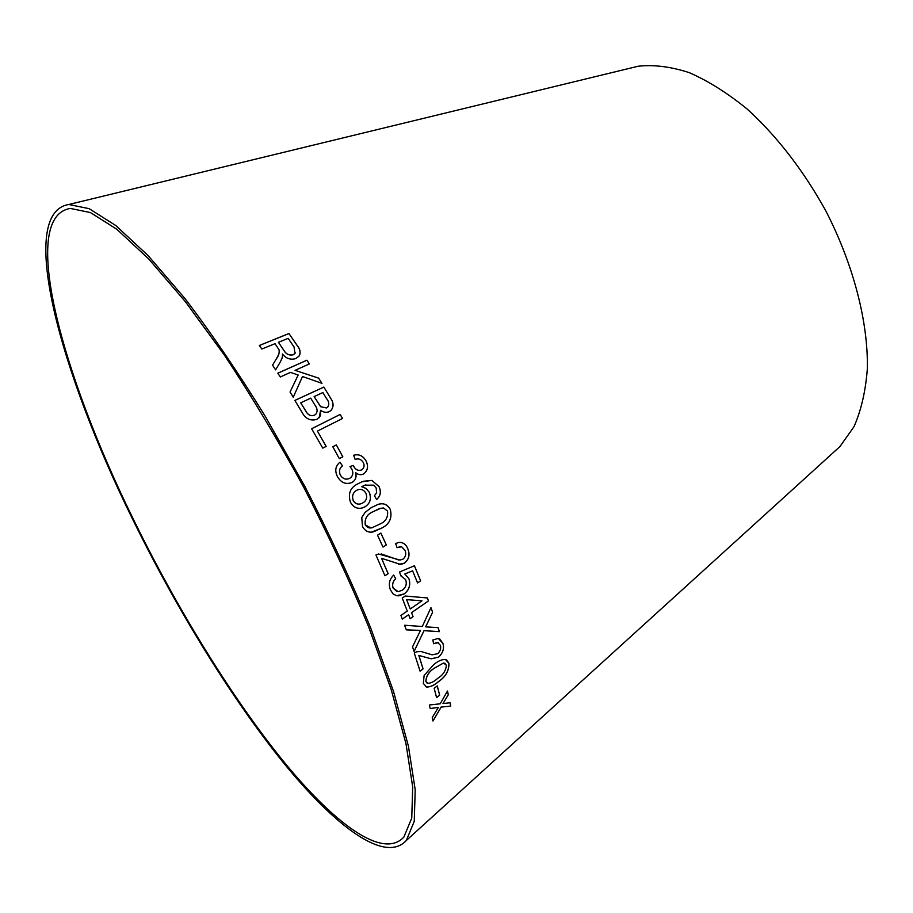 <?xml version="1.0" encoding="UTF-8"?>
<svg xmlns="http://www.w3.org/2000/svg" width="913" height="913" viewBox="0 0 913 913"><rect width="100%" height="100%" fill="white"/><g stroke="black" fill="none" stroke-linecap="round" stroke-linejoin="round"><path stroke-width="1.37" d="M133.161 518.824C176.608 607.636 230.624 695.877 282.482 760.107C333.896 823.309 382.821 860.046 403.9 837.027L411.752 818.059L412.699 786.915L405.988 743.787L391.255 689.749L368.658 626.889C349.941 581.478 328.315 534.972 303.778 487.371C278.111 440.351 251.726 396.379 224.609 355.419L185.213 301.473L148.739 258.972L116.784 229.243L90.455 212.569L70.347 208.438C18.648 216.746 61.993 374.535 133.161 518.824M132.362 518.675C176.289 608.446 230.875 697.623 283.35 762.617C335.356 826.562 384.955 863.869 406.319 840.496L414.251 821.312L415.21 789.813L408.431 746.195L393.537 691.529L370.678 627.916C351.745 581.958 329.855 534.892 305.01 486.709L265.66 416.99C238.316 372.721 211.439 333.256 185.019 298.585L148.111 255.606L115.791 225.534L89.166 208.678L68.829 204.489C16.377 212.946 60.441 372.858 132.362 518.675M833.923 452.026L839.96 446.537L853.963 426.759C861.199 410.359 865.661 390.992 867.35 368.658C868.263 321.969 853.415 264.291 825.603 210.469C803.132 170.08 777.02 136.299 747.279 109.149C727.661 93.149 708.34 80.995 689.338 72.675C670.872 66.649 653.811 64.515 638.153 66.238L630.232 68.167M432.979 721.008L441.15 707.084L450.714 706.137L450.041 702.736L442.988 703.558L448.317 694.736L447.461 691.038L440.226 703.809L429.35 704.996L430.228 708.568L438.377 707.392L432.26 717.527L432.979 721.008M436.597 697.635L439.667 695.181L437.27 685.88L434.177 688.334L436.597 697.635M433.584 664.778L424.134 675.46L423.324 683.438L426.588 687.021C430.445 687.078 434.44 685.264 438.56 681.566C445.727 676.784 449.173 670.667 448.911 663.192L445.407 659.471C441.572 659.426 437.635 661.195 433.584 664.778M432.83 640.002L433.629 643.745L437.578 642.375L440.397 645.308C441.219 648.458 440.271 651.266 437.578 653.719L432.089 654.838L421.007 651.483L416.613 651.779L414.274 653.023L420.06 671.146L423.073 668.864L418.896 655.477L431.187 658.821L438.502 657.177C442.908 653.16 444.403 648.595 442.976 643.471L438.251 638.415L432.83 640.002M412.516 646.838L414.091 651.437L424.02 630.678L439.427 631.636L438.08 627.608L425.652 626.854L432.636 612.212L430.947 607.67L422.285 626.501L404.573 625.245L406.342 629.867L420.505 630.381L412.516 646.838M411.592 612.646L428.471 600.925L427.387 597.958L405.212 596.006L402.234 598.049L407.266 611.048L400.944 615.453L402.325 619.105L408.636 614.711L410.108 618.706L413.053 616.652L411.546 612.634L428.471 600.925M404.836 574.003L412.608 570.842L417.572 582.939L420.631 580.839L414.422 565.763L399.609 571.96L400.727 575.761L405.634 579.595C407.072 583.966 405.965 587.493 402.325 590.175L398.194 591.67L393.172 588.155C392.008 584.514 392.852 581.41 395.706 578.842L393.708 575.076C389.337 579.276 388.253 584.252 390.479 589.981L393.104 593.918L396.322 595.607L398.582 595.847L404.208 593.918C409.264 589.981 410.839 584.891 408.91 578.637L404.79 573.992L412.608 570.842M395.649 543.497L397.041 547.663L401.606 546.796L405.064 550.368C406.433 553.951 405.726 556.896 402.93 559.19L399.985 560.046L378.484 553.974L375.951 554.99L384.955 575.749L388.162 573.695L381.566 558.322L400.693 564.451L404.493 563.161C409.047 559.384 410.154 554.579 407.814 548.736C406.034 544.319 403.078 542.208 398.947 542.402L395.649 543.497M382.992 547.058L386.347 544.958L380.869 533.078L377.503 535.166L382.992 547.058L386.347 544.958M371.329 507.617L365.074 512.421L361.765 517.557L362.484 526.516C365.177 531.229 368.852 532.987 373.485 531.8L381.44 528.216C389.452 524.416 392.407 518.139 390.296 509.397C387.203 504.273 383.061 502.629 377.891 504.478L371.329 507.617M364.938 506.852C370.164 503.52 371.637 498.669 369.331 492.324L366.159 488.455L361.753 486.686L364.869 485.191L373.611 485.157L376.145 487.919L376.624 492.643L374.456 495.759L376.59 499.491C380.573 496.113 381.383 491.81 379.043 486.583L371.876 480.398L362.084 481.756L358.444 483.548C350.398 487.165 347.739 493.408 350.455 502.253C353.399 507.354 357.417 509.237 362.507 507.879L364.903 506.863C370.13 503.52 371.591 498.681 369.297 492.335L366.113 488.466L361.753 486.686M363.112 474.155L363.602 473.95C367.825 470.629 368.601 466.223 365.93 460.745C362.906 455.655 358.809 453.829 353.639 455.256L355.146 459.433C358.432 458.189 361.114 459.159 363.214 462.355C364.744 465.562 364.207 468.084 361.628 469.91C358.261 471.119 355.556 469.83 353.536 466.041L353.24 465.402L349.987 466.623L351.847 469.145C353.639 473.094 352.92 476.164 349.69 478.366C345.936 480.01 342.82 478.914 340.332 475.068C338.757 471.291 339.488 468.209 342.523 465.835L339.933 462.218C335.436 465.938 334.603 470.743 337.445 476.632C341.154 482.829 345.947 484.78 351.825 482.509L351.927 482.463C355.499 480.398 356.766 477.157 355.716 472.717C358.284 474.84 360.92 475.251 363.636 473.938C367.871 470.617 368.647 466.212 365.965 460.723L365.965 460.723C362.883 455.678 358.786 453.852 353.651 455.267M339.294 458.6L342.809 456.774L336.338 444.928L332.811 446.731L339.294 458.6M342.512 418.485L340.138 414.468L311.63 428.733L322.768 448.135L326.169 446.4L317.416 431.096L342.546 418.462L340.172 414.434L311.63 428.745M330.643 398.205L323.853 387.055L294.842 400.43L301.781 411.9C305.33 418.759 310.374 421.235 316.925 419.341L320.429 415.814L320.6 410.279C323.43 412.368 326.306 412.836 329.205 411.672L330.791 410.61C333.873 406.993 333.816 402.85 330.643 398.205L323.853 387.055M293.267 397.201L302.5 376.498L321.947 383.346L318.637 378.119L295.059 370.347L309.393 363.922L306.894 360.201L277.814 373.189L280.314 376.955L290.471 372.401L298.186 375.003L290.037 392.042L293.267 397.201L302.5 376.498M276.331 358.877L272.553 365.143L275.612 369.856L280.542 361.571L282.471 356.869L282.471 354.05C286.134 358.569 290.539 360.076 295.686 358.604L298.928 356.23C300.879 352.76 300.297 349.165 297.159 345.445L288.942 333.519L259.338 345.468L261.803 349.028L275.03 343.687L279.104 349.896C279.481 353.137 278.556 356.127 276.331 358.877L272.565 365.143M278.899 354.027L276.319 358.923M281.535 359.642L282.471 356.869M282.448 356.915L282.471 354.05M299.726 354.929C300.56 351.745 299.704 348.595 297.136 345.491L297.159 345.445M297.136 345.491L288.942 333.519M288.919 333.576L259.36 345.502M295.401 352.806L293.164 354.826C288.999 355.636 285.826 354.05 283.669 350.078L278.419 342.307L288.166 338.358L294.02 346.917L295.025 353.457L293.187 354.792C289.01 355.591 285.849 354.004 283.692 350.033L278.419 342.307M321.878 383.323L318.637 378.119M318.614 378.153L295.059 370.347M309.347 363.933L306.894 360.201M306.871 360.247L277.837 373.212M331.259 410.165C333.816 406.536 333.599 402.565 330.62 398.239M323.818 387.101L294.853 400.442M319.185 417.743L320.6 410.279M327.972 406.821L326.42 407.951L320.634 406.719L314.129 396.607L322.871 392.544L326.489 398.502C329.057 401.629 329.445 404.505 327.641 407.152L326.443 407.917L320.668 406.684L314.152 396.573M315.738 414.354L314.449 415.175C311.641 416.317 309.142 415.586 306.962 412.984L300.697 402.827L310.728 398.148L314.917 405.075C317.496 408.453 317.77 411.546 315.738 414.354L314.483 415.141C311.664 416.282 309.176 415.552 306.996 412.95L300.719 402.793M326.135 446.423L317.416 431.096M342.774 456.797L336.338 444.928M336.304 444.951L332.823 446.742M361.388 470.012C358.113 471.085 355.488 469.761 353.502 466.064L353.536 466.041M353.502 466.064L353.24 465.402L349.987 466.623M349.2 478.583C345.616 479.918 342.649 478.754 340.298 475.091L340.332 475.068M340.298 475.091C338.723 471.302 339.453 468.232 342.489 465.858L342.523 465.835M342.489 465.858L339.91 462.252M350.683 483L351.927 482.463C355.465 480.421 356.732 477.168 355.671 472.729L355.716 472.717M361.594 508.13L364.903 506.863M361.719 486.697L365.908 484.803M376.578 499.479C380.538 496.101 381.337 491.81 378.998 486.595L379.043 486.583M378.998 486.595L371.876 480.398M371.842 480.409L363.306 481.277M360.315 503.953C357.337 504.581 354.963 503.462 353.217 500.598C351.71 496.033 352.863 492.609 356.675 490.304L358.261 489.642M365.93 493.248C367.494 497.562 366.444 500.803 362.781 502.949L360.955 503.771C357.793 504.741 355.225 503.679 353.251 500.586C351.756 496.021 352.897 492.598 356.709 490.292L357.793 489.802C361.171 488.695 363.876 489.836 365.93 493.248M371.511 532.096L381.394 528.216C389.406 524.416 392.362 518.15 390.262 509.408C387.694 504.855 384.156 503.074 379.625 504.044M370.861 527.954L365.223 524.815C364.538 518.413 367.231 514.019 373.291 511.6L380.904 508.176M383.506 507.982L387.534 511.04C388.253 517.386 385.583 521.779 379.534 524.233L372.07 527.748C369.229 528.479 366.969 527.497 365.257 524.804C364.584 518.413 367.277 514.008 373.337 511.6L379.842 508.415L383.506 507.982M386.302 544.958L380.835 533.089M398.661 564.382L404.436 563.15C408.99 559.384 410.108 554.579 407.769 548.736C406.274 544.935 403.774 542.801 400.293 542.322M397.041 547.64L400.556 546.602M398.696 560.011L381.189 553.894M384.944 575.726L388.162 573.695M388.105 573.695L381.566 558.322M396.733 595.71L404.151 593.907C409.218 589.969 410.782 584.879 408.864 578.625L404.79 573.992M417.549 582.905L420.631 580.839L414.388 565.775M400.727 575.761L401.48 575.875M396.893 591.521L393.172 588.155M393.126 588.143C391.962 584.503 392.807 581.398 395.66 578.831L395.706 578.842M395.66 578.831L393.686 575.099M410.085 618.66L413.007 616.629L411.546 612.634M428.425 600.902L427.341 597.958M402.313 619.06L408.636 614.711M410.234 609.005L406.593 599.624L422.011 600.834L410.234 609.005L406.639 599.636L422.011 600.834M414.068 651.357L424.02 630.678M423.974 630.655L439.427 631.636M439.381 631.613L438.035 627.608M432.636 612.212L425.652 626.854M432.579 612.189L430.925 607.727M406.342 629.856L418.086 630.449M418.028 630.427L420.505 630.381M420.037 671.089L423.016 668.83L418.839 655.454L431.13 658.798L438.457 657.155C442.862 653.126 444.346 648.561 442.931 643.448L439.587 638.815M433.618 643.688L438.4 642.626M425.401 686.542L426.531 686.987C430.388 687.055 434.383 685.229 438.502 681.532C445.67 676.75 449.128 670.633 448.854 663.158L446.605 659.882M427.01 683.027L425.823 681.383C426.28 675.734 429.19 671.295 434.554 668.054L443.513 663.032L445.156 663.409M443.558 663.066L446.377 665.143C445.909 670.724 442.999 675.141 437.658 678.382C434.36 681.463 431.096 683.118 427.866 683.358L425.88 681.418C426.325 675.768 429.236 671.317 434.611 668.088L443.513 663.032M436.585 697.566L439.667 695.181M439.621 695.147L437.224 685.914M432.956 720.905L441.15 707.084M441.093 707.039L450.714 706.137M450.657 706.103L449.995 702.748M448.317 694.736L442.988 703.558M448.26 694.69L447.427 691.107M430.217 708.534L438.377 707.392M638.153 66.238L68.829 204.489M839.96 446.537L406.319 840.496"/></g></svg>
